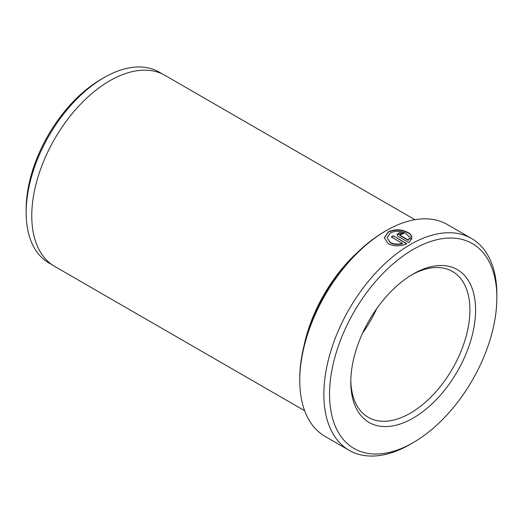 <?xml version="1.0" encoding="UTF-8"?>
<svg xmlns="http://www.w3.org/2000/svg" width="523" height="523" viewBox="0 0 523 523"><rect width="100%" height="100%" fill="white"/><g stroke="black" fill="none" stroke-linecap="round" stroke-linejoin="round"><path stroke-width="0.78" d="M413.19 273.993L413.19 273.993A88.23 50.94 -60 0 1 475.584 310.015A88.23 50.94 -60 0 1 413.19 418.08A88.23 50.94 -60 0 1 350.802 382.058A88.23 50.94 -60 0 1 413.19 273.993L413.19 273.993M350.815 380.391A84.223 48.626 120 0 0 368.244 417.334A84.223 48.626 120 0 0 410.352 413.163A84.223 48.626 120 0 0 465.378 338.95A84.223 48.626 120 0 0 452.467 271.463A84.223 48.626 120 0 0 411.758 274.843M376.658 308.733A84.223 48.626 -60 0 1 362.616 333.046M411.915 237.403C411.555 235.677 410.228 234.147 407.927 232.807C401.409 229.492 394.885 229.277 388.36 232.153L384.281 237.952M409.13 236.945L405.966 233.376C400.755 230.767 395.538 230.623 390.321 232.957L387.053 237.697L390.295 242.43C393.865 244.254 397.918 244.594 402.455 243.443L391.276 236.984A122.323 70.625 -60 0 1 393.237 235.801L406.901 243.692C400.474 246.496 394.29 246.529 388.341 243.79L384.281 237.815L388.36 231.826C394.891 228.95 401.416 229.166 407.927 232.474C410.222 233.814 411.555 235.35 411.915 237.076L409.13 236.945M402.455 243.443L402.455 243.77C397.925 244.921 393.871 244.581 390.295 242.757L387.053 237.697M299.757 380.417L299.757 378.783A120.316 69.467 -60 0 1 384.83 231.428L386.249 230.604A122.323 70.625 120 0 0 299.757 380.417A122.323 70.625 120 0 0 325.09 436.417L349.194 450.336A122.323 70.625 -60 0 1 330.444 352.312A122.323 70.625 -60 0 1 410.352 244.522A122.323 70.625 -60 0 1 471.517 238.462A122.323 70.625 -60 0 1 496.85 294.462A122.323 70.625 -60 0 1 496.837 296.123M26.15 212.567L26.15 209.292A106.202 61.315 -60 0 1 101.246 79.221L104.077 77.587A110.209 63.629 120 0 0 26.15 212.567A110.209 63.629 120 0 0 48.972 263.017L52.542 265.076M410.359 444.275A122.323 70.625 -60 0 1 410.352 444.275L413.19 442.635A118.309 68.31 120 0 0 496.85 297.737A118.309 68.31 120 0 0 413.19 249.438A118.309 68.31 120 0 0 329.536 394.335A118.309 68.31 120 0 0 413.19 442.635L410.352 444.275A122.323 70.625 -60 0 1 349.194 450.336M357.967 251.962A110.288 63.675 120 0 0 304.105 345.252M304.654 410.725L54.608 266.364A110.288 63.675 -60 0 1 37.702 177.983A110.288 63.675 -60 0 1 109.752 80.797A110.288 63.675 -60 0 1 164.895 75.332L414.942 219.699M471.517 238.462L447.413 224.55A122.323 70.625 120 0 0 386.249 230.604L384.83 231.428M400.088 235.285L408.332 240.044L409.13 238.442L411.915 238.547L408.855 242.561L398.134 236.37L396.918 234.69L399.48 232.617L404.011 233.278A122.323 70.625 120 0 0 402.05 234.258L399.683 234.735L400.088 235.612L399.683 234.735M162.751 74.188L159.182 72.128A110.209 63.629 120 0 0 104.077 77.587L101.246 79.221M411.915 238.874L409.13 238.769L408.332 240.044M409.13 238.769L409.13 238.442M403.684 233.441L397.022 234.481M408.332 240.371L400.088 235.612M406.587 243.836L393.237 235.801M393.237 236.128A122.323 70.625 120 0 0 391.55 237.141M496.85 297.737L496.85 294.462"/></g></svg>
